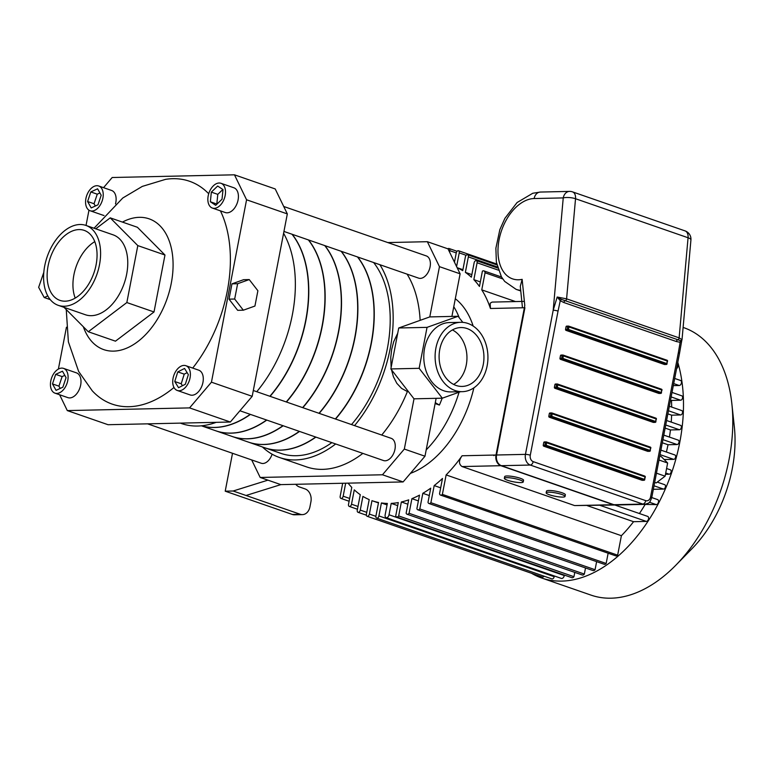 <?xml version="1.0" encoding="UTF-8"?>
<svg xmlns="http://www.w3.org/2000/svg" width="773" height="773" viewBox="0 0 773 773"><rect width="100%" height="100%" fill="white"/><g stroke="black" fill="none" stroke-linecap="round" stroke-linejoin="round"><path stroke-width="1.16" d="M410.395 473.366A96.103 59.936 -70.9 0 0 473.878 387.843A96.103 59.936 109.1 0 1 410.395 473.366M473.163 326.042A96.103 59.936 -70.9 0 0 455.307 298.726A96.103 59.936 109.1 0 1 473.163 326.042M435.122 403.574L439.402 405.052L435.296 402.665M439.402 405.052A96.103 59.936 -70.9 0 0 442.185 398.192M613.936 504.711L574.61 505.571L615.752 505.001A8.735 6.657 -91.3 0 1 613.936 504.711L501.397 465.684A8.735 6.657 -91.3 0 1 496.566 455.007L524.925 307.731L490.44 308.485L490.15 303.248L492.063 302.088L524.365 301.383M574.61 505.571L462.061 466.554C458.65 464.167 458.66 460.573 462.08 455.761A124.067 77.368 109.1 0 1 446.127 474.922L442.378 494.401A2.995 1.865 109.1 0 1 440.533 495.087A2.995 1.865 109.1 0 1 439.547 493.715L442.475 478.477A124.067 77.368 109.1 0 1 434.194 485.579L430.89 502.701A2.976 1.855 109.1 0 1 428.957 503.503A2.976 1.855 109.1 0 1 428.01 502.276L430.725 488.169A124.067 77.368 109.1 0 1 422.821 493.3L419.807 508.943A2.966 1.855 109.1 0 1 417.807 509.813A2.966 1.855 109.1 0 1 416.889 508.682L419.497 495.135A124.067 77.368 109.1 0 1 411.903 498.662L409.081 513.301A2.966 1.846 109.1 0 1 407.042 514.229A2.966 1.846 109.1 0 1 406.134 513.166L408.704 499.86A124.067 77.368 109.1 0 1 401.371 501.967L398.684 515.939A2.966 1.846 109.1 0 1 396.607 516.915A2.966 1.846 109.1 0 1 395.728 515.9L398.288 502.585A124.067 77.368 109.1 0 1 391.215 503.387L389.022 514.779A2.986 1.865 109.1 0 1 386.104 517.649A2.986 1.865 109.1 0 1 385.147 514.866L387.35 503.436A124.067 77.368 109.1 0 1 381.408 502.962L378.915 515.929A2.3 1.43 109.1 0 1 376.673 518.132A2.3 1.43 109.1 0 1 375.929 515.997L378.538 502.469A124.067 77.368 109.1 0 1 372.171 500.74A124.067 77.368 109.1 0 1 371.968 500.672L369.378 514.074A2.3 1.43 109.1 0 1 367.136 516.277A2.3 1.43 109.1 0 1 366.402 514.142L369.204 499.6A124.067 77.368 109.1 0 1 362.904 496.382L360.266 510.093A2.3 1.43 109.1 0 1 358.025 512.296A2.3 1.43 109.1 0 1 357.281 510.151L360.266 494.681A124.067 77.368 109.1 0 1 354.276 489.85L351.512 504.209A2.3 1.43 109.1 0 1 349.27 506.412A2.3 1.43 109.1 0 1 348.526 504.276L351.783 487.396A124.067 77.368 109.1 0 1 348.082 483.144M504.354 478.313L504.672 476.632A9.614 1.701 10.9 0 1 514.432 476.777A9.614 1.701 10.9 0 1 523.553 480.265L523.224 481.956A9.614 1.701 10.9 0 1 520.886 482.594A9.614 1.701 10.9 0 1 510.315 481.096A9.614 1.701 10.9 0 1 504.354 478.313A9.614 1.701 10.9 0 1 514.113 478.468A9.614 1.701 10.9 0 1 523.224 481.956M546.163 492.816L546.492 491.126A9.614 1.701 10.9 0 1 556.251 491.28A9.614 1.701 10.9 0 1 565.363 494.759L565.044 496.45A9.614 1.701 10.9 0 1 562.705 497.097A9.614 1.701 10.9 0 1 552.125 495.59A9.614 1.701 10.9 0 1 546.163 492.816A9.614 1.701 10.9 0 1 555.922 492.971A9.614 1.701 10.9 0 1 565.044 496.45M457.172 267.767A124.067 77.368 109.1 0 1 462.727 270.656L465.365 256.955A2.3 1.43 109.1 0 1 467.607 254.752A2.3 1.43 109.1 0 1 468.341 256.887L465.365 272.367A124.067 77.368 109.1 0 1 471.356 277.188L474.12 262.839A2.3 1.43 109.1 0 1 476.361 260.627A2.3 1.43 109.1 0 1 477.096 262.772L473.849 279.652A124.067 77.368 109.1 0 1 479.463 286.445L482.4 271.149A3.401 2.126 109.1 0 1 483.898 270.888A3.401 2.126 109.1 0 1 485.058 272.782L481.763 289.865A124.067 77.368 109.1 0 1 490.44 308.485M454.466 262.192L456.244 252.964A2.3 1.43 109.1 0 1 458.486 250.761A2.3 1.43 109.1 0 1 459.22 252.897L456.592 266.569M447.867 248.809A2.3 1.43 109.1 0 1 449.036 248.51A2.3 1.43 109.1 0 1 449.77 250.655L449.519 251.979M345.666 483.193L343.164 496.208A2.3 1.43 109.1 0 1 340.922 498.411A2.3 1.43 109.1 0 1 340.188 496.276L342.69 483.26M453.77 306.726A96.103 59.936 109.1 0 1 459.259 317.8M459.046 392.22A96.103 59.936 109.1 0 1 426.203 449.886M662.306 442.765L668.027 444.746L677.1 444.543A2.3 1.43 -70.9 0 0 678.955 442.543A2.3 1.43 -70.9 0 0 678.279 440.146L663.785 435.122M666.384 452.031A124.067 77.368 -70.9 0 0 668.027 444.746M664.133 459.491L673.698 459.365A2.3 1.43 -70.9 0 0 675.563 457.365A2.3 1.43 -70.9 0 0 674.887 454.968L660.896 450.118M665.466 474.293L669.196 474.216A2.3 1.43 -70.9 0 0 671.061 472.216A2.3 1.43 -70.9 0 0 670.375 469.82L666.587 468.506M653.349 489.309L663.524 489.087A2.3 1.43 -70.9 0 0 665.389 487.087A2.3 1.43 -70.9 0 0 664.703 484.69L657.272 482.12M643.513 504.383L656.296 504.614A2.619 1.633 -70.9 0 0 658.422 502.334A2.619 1.633 -70.9 0 0 657.649 499.609L651.755 497.561M639.416 513.533A124.067 77.368 -70.9 0 0 644.895 504.866M587.209 505.629L633.551 521.698L646.354 521.408A2.619 1.633 -70.9 0 0 648.47 519.127A2.619 1.633 -70.9 0 0 647.697 516.403L614.864 505.02M440.533 495.087L615.791 555.864A2.995 1.865 -70.9 0 0 617.646 555.169L621.395 535.699L446.127 474.922M621.395 535.699A124.067 77.368 -70.9 0 0 633.551 521.698M675.95 565.092L692.241 548.434A106.587 66.478 -70.9 0 0 734.35 426.986L731.867 403.825A141.536 88.267 109.1 0 1 675.95 565.092A141.536 88.267 109.1 0 1 591.007 595.113L541.709 578.02A141.536 88.267 -70.9 0 0 649.948 518.219A141.536 88.267 -70.9 0 0 677.795 362.353M683.119 327.433L683.747 327.655A141.536 88.267 109.1 0 1 731.867 403.825M531.505 573.276A141.536 88.267 -70.9 0 0 541.709 578.02M676.578 368.673A2.619 1.633 -70.9 0 0 677.882 366.431A2.619 1.633 -70.9 0 0 677.428 364.228M673.312 385.63L679.235 385.505A2.619 1.633 -70.9 0 0 681.361 383.224A2.619 1.633 -70.9 0 0 680.588 380.49L674.694 378.451M671.698 407.081A124.067 77.368 -70.9 0 0 671.447 400.424L680.636 400.221A2.3 1.43 -70.9 0 0 682.501 398.221A2.3 1.43 -70.9 0 0 681.815 395.824L671.998 392.423M671.225 422.106A124.067 77.368 -70.9 0 0 671.621 415.169L680.607 414.966A2.3 1.43 -70.9 0 0 682.462 412.966A2.3 1.43 -70.9 0 0 681.786 410.579L669.341 406.26M669.428 437.083A124.067 77.368 -70.9 0 0 670.452 429.943L679.409 429.749A2.3 1.43 -70.9 0 0 681.264 427.74A2.3 1.43 -70.9 0 0 680.588 425.353L666.597 420.502M428.957 503.503L604.215 564.271A2.976 1.855 -70.9 0 0 606.158 563.469L608.138 553.207M417.807 509.813L593.075 570.58A2.966 1.855 -70.9 0 0 595.065 569.711L596.621 561.633M407.042 514.229L582.301 574.996A2.966 1.846 -70.9 0 0 584.34 574.078L585.519 567.962M396.607 516.915L571.875 577.682A2.966 1.846 -70.9 0 0 573.952 576.706L574.783 572.387M386.104 517.649L561.372 578.417A2.986 1.865 -70.9 0 0 564.28 575.547L564.377 575.083M376.673 518.132L551.932 578.909A2.3 1.43 -70.9 0 0 554.173 576.697L554.318 575.972M367.136 516.277L542.404 577.054A2.3 1.43 -70.9 0 0 544.095 576.185M481.763 289.865L515.533 301.576M670.52 400.105L671.447 400.424M473.849 279.652L480.333 281.903M667.872 413.874L671.621 415.169M465.365 272.367L471.849 274.618M665.128 428.097L670.452 429.943M457.133 267.69L462.911 269.69M440.678 487.831L434.194 485.579M429.305 495.551L422.821 493.3M418.386 500.914L411.903 498.662M407.864 504.218L401.371 501.967M397.699 505.629L391.215 503.387M387.06 504.924L381.408 502.962M502.75 278.918L485.058 272.782M617.646 555.169L442.378 494.401M573.952 576.706L398.684 515.939M409.081 513.301L584.34 574.078M595.065 569.711L419.807 508.943M606.158 563.469L430.89 502.701M232.509 453.287L225.214 491.184L233.137 491.01L246.046 495.483L280.831 484.623L403.12 481.937L424.976 456.225L436.127 398.327M451.905 316.418L460.109 273.816L448.002 248.858L427.353 241.698L439.46 266.656L429.778 316.911L398.733 327.984L390.848 368.943L414.009 398.82L404.327 449.065L382.471 474.777L260.182 477.463L251.679 459.935M292.329 514.451A10.484 7.981 88.7 0 0 294.503 514.799L302.436 514.625A10.484 7.981 -91.3 0 1 300.253 514.277L292.329 514.451L225.214 491.184M295.769 484.294A10.484 7.981 -91.3 0 0 299.325 486.922L305.132 488.942A10.484 7.981 -91.3 0 1 310.92 501.764L309.944 506.827A10.484 7.981 -91.3 0 1 302.436 514.625M272.106 454.186A11.75 7.334 109.1 0 1 262.878 463.491A11.75 7.334 109.1 0 1 261.216 463.24L147.604 423.846M253.312 390.52L391.196 438.33A11.75 7.334 109.1 0 1 394.665 450.562A11.75 7.334 109.1 0 1 385.157 460.795A11.75 7.334 109.1 0 1 383.495 460.544L239.91 410.763M283.72 206.478L426.319 255.921A11.75 7.334 109.1 0 1 429.788 268.154A11.75 7.334 109.1 0 1 420.28 278.396A11.75 7.334 109.1 0 1 418.618 278.135L283.942 231.436M387.795 242.567L427.353 241.698M381.717 435.044A113.583 70.836 -70.9 0 0 407.39 391.563L408.366 391.544M420.145 320.341A113.583 70.836 -70.9 0 0 407.081 274.135M335.685 443.963A113.583 70.836 109.1 0 1 295.46 459.945A113.583 70.836 109.1 0 1 279.391 457.471L306.562 466.892A113.583 70.836 -70.9 0 0 362.856 453.384M404.327 449.065L424.976 456.225M439.46 266.656L460.109 273.816M260.182 477.463L280.831 484.623M382.471 474.777L403.12 481.937M279.391 457.471A113.583 70.836 109.1 0 1 262.443 446.978M379.91 264.714A113.583 70.836 109.1 0 1 393.138 315.094A113.583 70.836 109.1 0 1 354.546 425.623M411.188 323.539L405.274 325.655M397.718 333.24L393.737 341.589L391.689 349.377L390.742 357.57L391.138 367.436M391.515 369.803L393.409 376.712L396.829 383.331L401.602 388.413L407.39 391.563M264.762 447.78A109.215 68.111 -70.9 0 0 264.859 447.809L280.821 453.345A109.215 68.111 -70.9 0 0 331.859 442.639M351.512 424.57A109.215 68.111 -70.9 0 0 373.639 262.54M264.859 447.809A109.215 68.111 -70.9 0 0 315.906 437.103M335.559 419.043A109.215 68.111 -70.9 0 0 357.677 257.003M460.486 391.708L442.311 398.192L419.15 368.315L427.044 327.366L458.089 316.283L462.805 322.37M460.756 322.312L449.432 322.563A34.688 26.417 88.7 0 0 423.933 353.048A34.688 26.417 88.7 0 0 443.741 390.761A34.688 26.417 88.7 0 0 450.959 391.911L462.283 391.669A34.688 26.417 -91.3 0 1 455.065 390.51A34.688 26.417 -91.3 0 1 435.257 352.797A34.688 26.417 -91.3 0 1 460.756 322.312A34.688 26.417 -91.3 0 1 467.974 323.462A34.688 26.417 -91.3 0 1 487.782 361.175A34.688 26.417 -91.3 0 1 462.283 391.669M458.089 316.283L429.778 316.911M427.044 327.366L398.733 327.984M419.15 368.315L390.848 368.943M442.311 398.192L414.009 398.82M453.625 384.423A29.442 22.427 88.7 0 0 466.95 356.865A29.442 22.427 88.7 0 0 452.427 329.936M456.041 385.447A29.442 22.427 -91.3 0 1 439.228 353.435A29.442 22.427 -91.3 0 1 460.872 327.549A29.442 22.427 -91.3 0 1 483.937 356.498A29.442 22.427 -91.3 0 1 462.167 386.423A29.442 22.427 -91.3 0 1 456.041 385.447M233.137 491.01L267.931 480.149M246.046 495.483L300.253 514.277M94.789 241.63A37.046 23.103 -70.9 0 0 75.213 298.088M65.203 301.19A37.046 23.103 109.1 0 1 59.956 300.388A37.046 23.103 109.1 0 1 50.264 257.815A37.046 23.103 109.1 0 1 84.228 230.383A37.046 23.103 109.1 0 1 95.156 268.927A37.046 23.103 109.1 0 1 65.203 301.19M47.781 295.924L44.216 297.528L38.65 287.343L43.8 272.328M50.264 299.624L44.216 297.528M103.543 187.665L112.182 177.51L234.461 174.814L246.568 199.782L287.324 213.908L275.217 188.95L234.461 174.814M88.972 210.198L86.035 225.455M66.439 327.221L58.381 369.088M67.299 410.589L189.578 407.893L230.335 422.019L108.046 424.715L67.299 410.589L59.627 394.771M230.335 422.019L252.191 396.317L211.444 382.181L189.578 407.893M211.444 382.181L246.568 199.782M66.256 309.577L68.382 341.85L78.643 371.455L92.248 390.8A117.95 73.561 -70.9 0 0 173.983 387.486M192.709 368.083A117.95 73.561 -70.9 0 0 220.421 210.845M208.71 193.752A117.95 73.561 -70.9 0 0 165.557 179.355L142.3 186.399L122.762 198.014L94.045 228.238M220.972 183.298L233.881 187.771A13.102 8.174 109.1 0 1 237.746 201.405A13.102 8.174 109.1 0 1 227.146 212.817A13.102 8.174 109.1 0 1 225.291 212.536L212.382 208.063A13.102 8.174 109.1 0 1 208.961 192.999A13.102 8.174 109.1 0 1 220.972 183.298A13.102 8.174 109.1 0 1 224.837 196.931A13.102 8.174 109.1 0 1 214.237 208.343A13.102 8.174 109.1 0 1 212.382 208.063M185.849 365.697L198.748 370.18A13.102 8.174 109.1 0 1 202.623 383.814A13.102 8.174 109.1 0 1 192.023 395.225A13.102 8.174 109.1 0 1 190.168 394.945L177.259 390.462A13.102 8.174 109.1 0 1 173.828 375.407A13.102 8.174 109.1 0 1 185.849 365.697A13.102 8.174 109.1 0 1 189.714 379.34A13.102 8.174 109.1 0 1 179.114 390.752A13.102 8.174 109.1 0 1 177.259 390.462M104.007 215.464A13.102 8.174 109.1 0 1 103.012 215.223L90.103 210.749A13.102 8.174 109.1 0 1 86.673 195.695A13.102 8.174 109.1 0 1 98.693 185.984A13.102 8.174 109.1 0 1 102.558 199.618A13.102 8.174 109.1 0 1 91.958 211.039A13.102 8.174 109.1 0 1 90.103 210.749M98.693 185.984L111.592 190.458A13.102 8.174 109.1 0 1 115.506 203.908M63.56 368.392L76.469 372.866A13.102 8.174 109.1 0 1 80.334 386.5A13.102 8.174 109.1 0 1 69.734 397.921A13.102 8.174 109.1 0 1 67.879 397.631L54.98 393.157A13.102 8.174 109.1 0 1 51.549 378.094A13.102 8.174 109.1 0 1 63.56 368.392A13.102 8.174 109.1 0 1 67.425 382.026A13.102 8.174 109.1 0 1 56.835 393.438A13.102 8.174 109.1 0 1 54.98 393.157M254.935 306.05L243.331 310.195L234.673 299.025L237.63 283.72L249.235 279.575L257.892 290.745L254.935 306.05M234.673 299.025L229.021 299.151L237.669 310.321L243.331 310.195M229.021 299.151L231.968 283.846L237.63 283.72M231.968 283.846L243.572 279.7L249.235 279.575M64.043 307.345L88.296 331.752L115.467 341.173L154.011 311.973L164.978 255.022L137.401 227.272L110.23 217.86L95.746 228.827M252.191 396.317L287.324 213.908M87.6 201.511L90.799 191.946L97.601 188.805L101.195 195.221L97.997 204.787L91.195 207.937L87.6 201.511L94.055 203.743L95.33 206.024M99.92 192.95L97.253 194.178L94.055 203.743M90.799 191.946L97.253 194.178M52.467 383.92L55.675 374.354L62.468 371.204L66.063 377.63L62.864 387.196L56.071 390.346L52.467 383.92L58.922 386.152L60.197 388.433M64.797 375.359L62.13 376.586L58.922 386.152M55.675 374.354L62.13 376.586M174.766 381.524L177.771 371.9L184.554 368.46L188.341 374.634L185.336 384.258L178.553 387.708L174.766 381.524L181.22 383.766L182.428 385.737M187.134 372.663L184.225 374.142L181.22 383.766M177.771 371.9L184.225 374.142M210.362 201.763L211.338 192.119L217.657 186.032L223.001 189.588L222.025 199.231L215.706 205.318L210.362 201.763L216.962 204.101M222.846 189.491L217.793 194.361L216.817 204.004M211.338 192.119L217.793 194.361M250.433 414.405A109.215 68.111 -70.9 0 1 201.55 425.797A109.215 68.111 -70.9 0 0 250.23 414.338M269.883 396.269A109.215 68.111 -70.9 0 0 292.001 234.238M180.322 423.121L181.587 423.565A113.583 70.836 -70.9 0 0 216.218 422.329M256.742 391.718A113.583 70.836 -70.9 0 0 283.585 233.282M88.296 331.752L126.84 302.552L137.807 245.601L110.23 217.86M85.948 225.426L113.119 234.847A42.283 26.369 109.1 0 1 125.593 278.85A42.283 26.369 109.1 0 1 91.388 315.674A42.283 26.369 109.1 0 1 85.407 314.756L58.246 305.335A42.283 26.369 109.1 0 1 47.182 256.742A42.283 26.369 109.1 0 1 85.948 225.426A42.283 26.369 109.1 0 1 98.422 269.429A42.283 26.369 109.1 0 1 64.227 306.253A42.283 26.369 109.1 0 1 58.246 305.335M137.807 245.601L164.978 255.022M126.84 302.552L154.011 311.973M201.405 425.807L215.551 430.716A109.215 68.111 -70.9 0 0 266.598 420.01M286.252 401.941A109.215 68.111 -70.9 0 0 308.369 239.91M270.086 396.336A109.215 68.111 -70.9 0 0 292.204 234.306M215.657 430.754A109.215 68.111 -70.9 0 0 215.754 430.783L231.919 436.387A109.215 68.111 -70.9 0 0 282.966 425.681M302.62 407.622A109.215 68.111 -70.9 0 0 324.737 245.582M215.754 430.783A109.215 68.111 -70.9 0 0 266.801 420.077M286.454 402.018A109.215 68.111 -70.9 0 0 308.572 239.978M232.026 436.426A109.215 68.111 -70.9 0 0 232.122 436.465L248.288 442.069A109.215 68.111 -70.9 0 0 299.335 431.363M318.988 413.294A109.215 68.111 -70.9 0 0 341.106 251.264M232.122 436.465A109.215 68.111 -70.9 0 0 283.169 425.759M302.823 407.69A109.215 68.111 -70.9 0 0 324.94 245.659M248.394 442.098A109.215 68.111 -70.9 0 0 248.491 442.137L264.656 447.741A109.215 68.111 -70.9 0 0 315.703 437.035M335.356 418.966A109.215 68.111 -70.9 0 0 357.474 256.936M248.491 442.137A109.215 68.111 -70.9 0 0 299.538 431.431M319.191 413.362A109.215 68.111 -70.9 0 0 341.308 251.331M522.422 307.393L520.297 286.339L522.142 279.343L524.79 305.557L496.005 455.017A8.735 1.546 -169.1 0 0 493.879 455.606M676.365 341.531L680.143 342.313A1.749 1.131 84 0 1 680.675 340.729L561.546 299.422A1.749 0.928 -48.5 0 0 560.251 300.745L563.826 302.514L676.365 341.531A1.749 1.092 109.1 0 1 677.728 339.83A1.749 1.092 109.1 0 0 679.129 337.869L566.59 298.842L557.198 297.016L560.251 300.745L558.048 311.084A3.498 0.618 -169.1 0 0 553.197 310.244L525.447 454.369L496.005 455.017A8.735 6.657 -91.3 0 0 500.836 465.694L530.268 465.046A3.498 2.184 -70.9 0 0 533.186 461.626A5.247 3.991 -91.3 0 1 530.288 455.21L558.048 311.084M681.757 340.516L679.496 353.503A3.498 0.618 -169.1 0 0 678.327 352.788L680.143 342.313L681.583 340.149L680.675 340.729M561.546 299.422L557.198 297.016L553.197 310.244L563.237 197.907A8.735 2.541 5.1 0 1 575.527 198.729L688.067 237.755A8.735 2.541 5.1 0 1 690.927 239.939A8.735 8.735 0 0 0 685.091 230.905A8.735 5.45 109.1 0 1 688.067 237.755L679.129 337.869L682.018 339.695L681.747 340.535M642.44 480.275A0.87 0.667 -91.3 0 1 642.073 480.284L543.738 446.185A0.87 0.667 -91.3 0 1 543.255 445.113L543.738 442.581A0.87 0.667 -91.3 0 1 544.55 441.963L545.883 441.934M653.591 422.367A0.87 0.667 -91.3 0 1 653.224 422.377L554.888 388.278A0.87 0.667 -91.3 0 1 554.405 387.205L554.888 384.674A0.87 0.667 -91.3 0 1 555.7 384.055L557.033 384.026M648.016 451.316A0.87 0.667 -91.3 0 1 647.648 451.326L549.313 417.227A0.87 0.667 -91.3 0 1 548.83 416.164L549.313 413.623A0.87 0.667 -91.3 0 1 550.125 413.004L551.458 412.975M664.741 364.46A0.87 0.667 -91.3 0 1 664.384 364.469L566.039 330.371A0.87 0.667 -91.3 0 1 565.556 329.298L566.039 326.766A0.87 0.667 -91.3 0 1 566.851 326.148L568.184 326.119M659.166 393.409A0.87 0.667 -91.3 0 1 658.809 393.418L560.464 359.319A0.87 0.667 -91.3 0 1 559.981 358.257L560.464 355.715A0.87 0.667 -91.3 0 1 561.275 355.097L562.609 355.068M658.983 460.012L667.64 463.017L661.263 456.601L659.746 456.08M654.673 482.4L656.2 482.932L665.109 476.178L667.64 463.017M656.451 473.182L665.109 476.178M496.566 455.007L462.08 455.761M462.061 466.554L501.397 465.684M662.915 439.624L677.1 444.543M673.698 459.365L660.026 454.621M665.717 473.008L669.196 474.216M663.524 489.087L654.026 485.792M649.407 502.228L656.296 504.614M600.012 505.349L646.354 521.408M456.263 252.906L449.77 250.655M459.22 252.897L466.167 255.303M679.409 429.749L665.727 425.005M497.387 266.956L468.341 256.887M680.607 414.966L668.471 410.763M498.363 270.144L477.096 262.772M671.138 396.926L680.636 400.221M673.708 383.582L679.235 385.505M378.915 515.929L554.173 576.697M343.164 496.208L349.647 498.459M375.881 516.335L369.378 514.074M366.75 512.335L360.266 510.093M357.996 506.46L351.512 504.209M564.28 575.547L389.022 514.779M122.443 222.093A69.212 43.162 109.1 0 1 172.872 271.101A69.212 43.162 109.1 0 1 113.544 351.126A69.212 43.162 109.1 0 1 83.358 326.786M563.826 302.514A1.749 1.092 -70.9 0 1 565.189 300.803A1.749 1.092 -70.9 0 0 566.59 298.842L575.527 198.729A8.735 5.45 -70.9 0 0 572.551 191.888A8.735 8.735 0 0 0 569.498 191.404A8.735 6.657 88.7 0 0 563.237 197.907L534.124 198.545A42.022 26.205 -70.9 0 0 498.614 242.451A42.022 26.205 -70.9 0 0 522.142 279.343M520.76 290.977L516.122 289.363A50.767 31.654 -70.9 0 0 520.702 290.368M534.124 198.545A8.735 6.657 -91.3 0 1 540.385 192.052L532.781 193.26L517.089 202.526L504.895 218.344L499.851 229.629L495.88 248.23L496.363 262.115L501.416 276.821L504.672 281.411L516.122 289.363M678.327 352.788L650.576 496.923A5.247 3.991 -91.3 0 1 645.726 500.643L533.186 461.626M645.726 500.643A3.498 2.184 -70.9 0 1 642.817 504.073L530.268 465.046A8.735 6.657 88.7 0 1 525.447 454.369A3.498 0.618 10.9 0 1 530.288 455.21M679.496 353.503L651.745 497.628A3.498 0.618 -169.1 0 0 650.576 496.923M644.634 504.363L615.192 505.011A8.735 6.657 -91.3 0 1 613.375 504.721L642.817 504.073A8.735 6.657 88.7 0 0 644.634 504.363C650.064 502.817 649.552 503.001 651.745 497.628M612.139 504.527A8.735 5.45 109.1 0 0 613.375 504.721L500.836 465.694A8.735 5.45 -70.9 0 1 499.6 465.51M560.464 359.319L562.155 359.281A0.87 0.541 -70.9 0 0 562.889 358.43L561.671 358.218A0.87 0.667 88.7 0 0 562.155 359.281L660.5 393.38A0.87 0.667 88.7 0 0 660.683 393.409A0.87 0.87 0 0 0 661.524 392.703L661.234 392.529A0.87 0.541 109.1 0 1 660.5 393.38L658.809 393.418M661.311 392.761L661.794 390.23M560.464 355.715L563.372 355.889A0.87 0.541 -70.9 0 0 562.976 355.058A0.87 0.667 88.7 0 0 562.164 355.686L561.671 358.218L559.981 358.257M661.717 389.988L662.007 390.172A0.87 0.87 0 0 0 661.437 389.177A0.87 0.541 109.1 0 1 661.717 389.988L661.234 392.529L562.889 358.43L563.372 355.889L661.717 389.988M563.208 355.145L661.311 389.157A0.87 0.541 109.1 0 1 661.437 389.177L563.092 355.078A0.87 0.87 0 0 0 562.792 355.029L561.092 355.068M566.039 330.371L567.73 330.332A0.87 0.541 -70.9 0 0 568.464 329.472L567.256 329.259A0.87 0.667 88.7 0 0 567.73 330.332L666.075 364.431A0.87 0.667 88.7 0 0 666.258 364.46A0.87 0.87 0 0 0 667.099 363.754L666.809 363.571A0.87 0.541 109.1 0 1 666.075 364.431L664.384 364.469M666.886 363.812L667.37 361.271M566.039 326.766L568.947 326.94A0.87 0.541 -70.9 0 0 568.551 326.109A0.87 0.667 88.7 0 0 567.74 326.728L567.256 329.259L565.556 329.298M667.292 361.039L667.582 361.213A0.87 0.87 0 0 0 667.012 360.228A0.87 0.541 109.1 0 1 667.292 361.039L666.809 363.571L568.464 329.472L568.947 326.94L667.292 361.039M568.783 326.187L666.886 360.208A0.87 0.541 109.1 0 1 667.012 360.228L568.667 326.129A0.87 0.87 0 0 0 568.368 326.08L566.667 326.119M549.313 417.227L551.004 417.188A0.87 0.541 -70.9 0 0 551.738 416.338L550.521 416.125A0.87 0.667 88.7 0 0 551.004 417.188L649.349 451.287A0.87 0.667 88.7 0 0 649.533 451.316A0.87 0.87 0 0 0 650.373 450.611L650.083 450.437A0.87 0.541 109.1 0 1 649.349 451.287L647.648 451.326M650.161 450.669L650.644 448.137M549.313 413.623L552.222 413.797A0.87 0.541 -70.9 0 0 551.825 412.966A0.87 0.667 88.7 0 0 551.014 413.584L550.521 416.125L548.83 416.164M650.566 447.896L650.856 448.079A0.87 0.87 0 0 0 650.286 447.084A0.87 0.541 109.1 0 1 650.566 447.896L650.083 450.437L551.738 416.338L552.222 413.797L650.566 447.896M552.057 413.053L650.161 447.065A0.87 0.541 109.1 0 1 650.286 447.084L551.941 412.985A0.87 0.87 0 0 0 551.642 412.937L549.941 412.975M554.888 388.278L556.579 388.239A0.87 0.541 -70.9 0 0 557.314 387.379L556.096 387.167A0.87 0.667 88.7 0 0 556.579 388.239L654.924 422.338A0.87 0.667 88.7 0 0 655.108 422.367A0.87 0.87 0 0 0 655.948 421.652L655.659 421.478A0.87 0.541 109.1 0 1 654.924 422.338L653.224 422.377M655.736 421.72L656.219 419.179M554.888 384.674L557.797 384.848A0.87 0.541 -70.9 0 0 557.401 384.017A0.87 0.667 88.7 0 0 556.589 384.635L556.096 387.167L554.405 387.205M656.142 418.947L656.432 419.121A0.87 0.87 0 0 0 655.862 418.135A0.87 0.541 109.1 0 1 656.142 418.947L655.659 421.478L557.314 387.379L557.797 384.848L656.142 418.947M557.633 384.094L655.736 418.116A0.87 0.541 109.1 0 1 655.862 418.135L557.517 384.036A0.87 0.87 0 0 0 557.217 383.988L555.516 384.026M543.738 442.581L546.646 442.755A0.87 0.541 -70.9 0 0 546.24 441.924A0.87 0.667 88.7 0 0 545.438 442.543L544.946 445.074A0.87 0.667 88.7 0 0 545.429 446.147A0.87 0.541 -70.9 0 0 546.163 445.287L543.255 445.113M546.482 442.001L644.585 476.023A0.87 0.541 109.1 0 1 644.991 476.854L645.069 477.086M543.738 446.185L545.429 446.147L643.774 480.246A0.87 0.667 88.7 0 0 643.957 480.275A0.87 0.87 0 0 0 644.798 479.56L644.508 479.386A0.87 0.541 109.1 0 1 643.774 480.246L642.073 480.284M644.585 479.618L645.281 477.028A0.87 0.87 0 0 0 644.711 476.042L546.366 441.943A0.87 0.87 0 0 0 546.067 441.895L544.366 441.934M644.991 476.854L644.508 479.386L546.163 445.287L546.646 442.755L644.991 476.854M372.171 500.74L378.451 502.923M449.036 248.51L457.065 251.293M340.922 498.411L349.116 501.252M483.898 270.888L501.522 277.005M458.486 250.761L496.701 264.008M358.025 512.296L366.383 515.195M467.607 254.752L496.894 264.897M476.361 260.627L497.686 268.028M349.27 506.412L357.455 509.252M682.018 339.695L690.927 239.939M685.091 230.905L572.551 191.888M540.385 192.052L569.498 191.404M660.683 393.409L658.983 393.447M666.258 364.46L664.558 364.498M649.533 451.316L647.832 451.355M655.108 422.367L653.407 422.406M643.957 480.275L642.257 480.313"/></g></svg>
